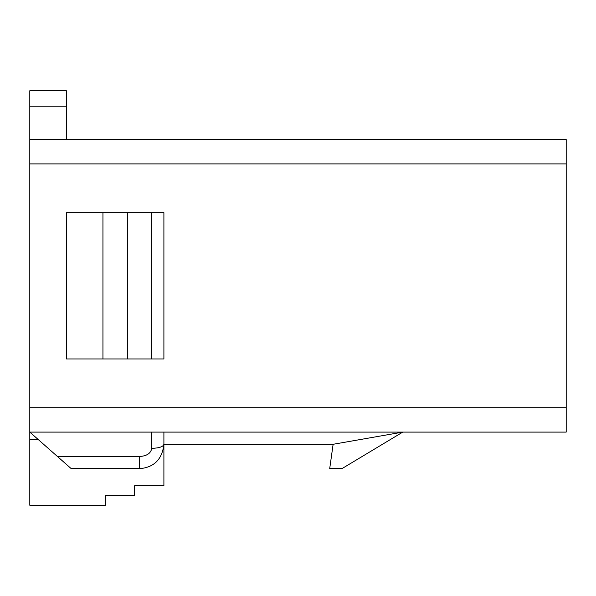 <?xml version="1.0" encoding="UTF-8"?>
<svg xmlns="http://www.w3.org/2000/svg" width="596" height="596" viewBox="0 0 596 596"><rect width="100%" height="100%" fill="white"/><g stroke="black" fill="none" stroke-linecap="round" stroke-linejoin="round"><path stroke-width="0.89" d="M66.372 212.66L66.372 358.956L102.944 358.956L102.944 212.66L66.372 212.66M151.712 212.66L151.712 358.956L163.9 358.956L163.9 212.66L102.944 212.66M127.328 212.66L127.328 358.956L102.944 358.956M127.328 358.956L151.712 358.956M333.119 444.288L329.7 468.672L341.888 468.672L402.754 432.1L333.119 444.288L163.9 444.288C163.177 446.762 159.117 448.11 151.712 448.356L151.712 432.1M163.9 439.416L163.9 485.74L134.644 485.74L134.644 495.492L105.38 495.492L105.38 505.244L29.8 505.244L29.8 106.818L66.372 106.818L66.372 139.516M38.092 439.416L29.8 439.416M29.8 106.818L29.8 90.756L66.372 90.756L66.372 106.818M163.9 444.288L163.9 432.1L163.9 444.288C162.201 459.345 154.073 467.465 139.516 468.672L139.516 456.484C146.795 456.082 150.863 453.37 151.712 448.356M139.516 468.672L71.252 468.672L29.8 432.1L566.2 432.1L566.2 407.716L29.8 407.716M566.2 407.716L566.2 139.516L29.8 139.516M57.432 456.484L139.516 456.484M566.2 163.9L29.8 163.9"/></g></svg>
